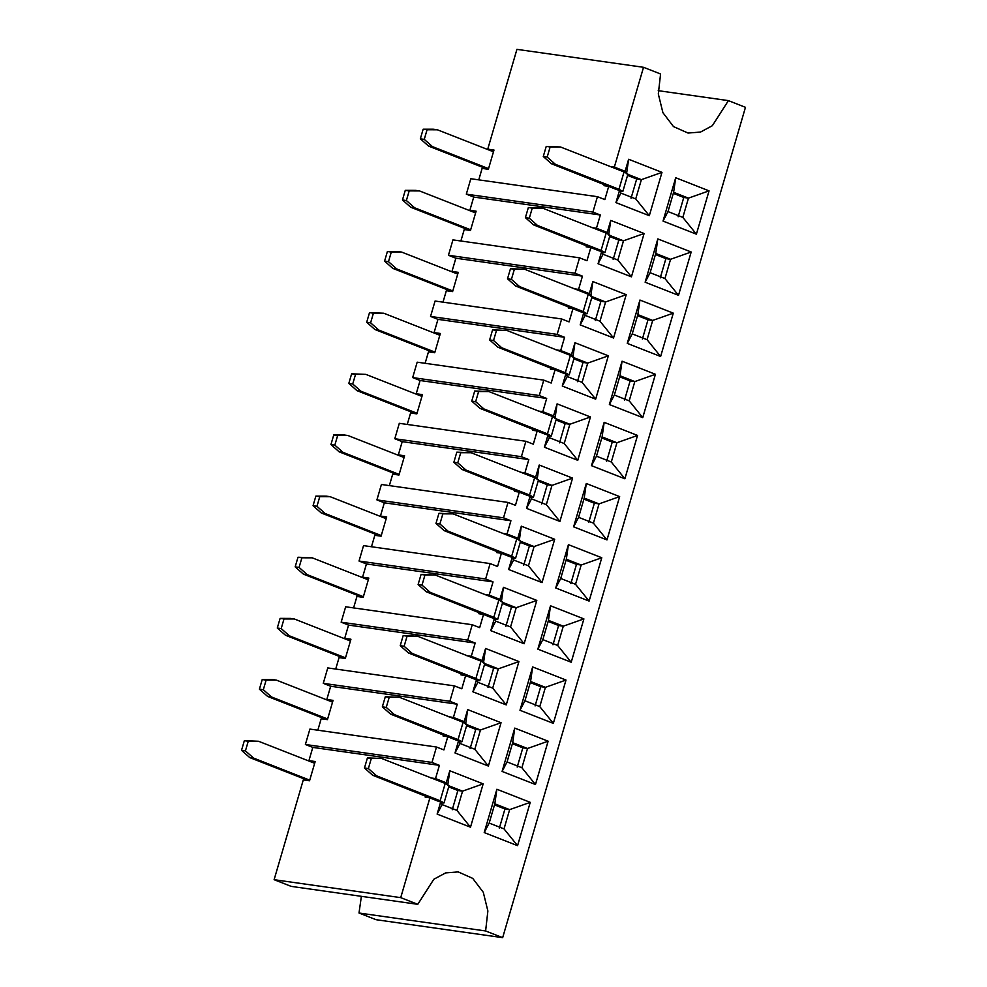 <?xml version="1.0" encoding="UTF-8"?>
<svg xmlns="http://www.w3.org/2000/svg" width="987" height="987" viewBox="0 0 987 987"><rect width="100%" height="100%" fill="white"/><g stroke="black" fill="none" stroke-linecap="round" stroke-linejoin="round"><path stroke-width="1.48" d="M658.218 90.668L728.418 100.625L745.469 107.312L502.667 937.65L376.072 919.699L359.009 913.012L361.378 896.332M728.418 100.625L712.343 125.707L700.536 132.048L688.013 133.048L673.467 126.57L662.906 112.666L658.317 93.962L660.574 73.988L643.524 67.301L614.346 167.087L625.092 171.306L628.62 159.277L661.981 172.367L649.31 215.697L615.937 202.606L619.466 190.565L608.708 186.346L604.834 199.584L597.431 196.684L592.916 212.082L600.33 214.993L596.456 228.244L607.215 232.463L610.731 220.422L644.104 233.512L631.421 276.853L598.06 263.751L601.577 251.722L590.831 247.503L586.957 260.741L579.542 257.829L575.039 273.239L582.453 276.15L578.579 289.388L589.325 293.608L592.854 281.566L626.214 294.669L613.544 337.998L580.183 324.908L583.699 312.867L572.953 308.647L569.08 321.885L561.665 318.974L557.161 334.383L564.576 337.295L560.702 350.533L571.448 354.752L574.965 342.723L608.337 355.813L595.667 399.155L562.294 386.053L565.822 374.024L555.064 369.804L551.19 383.042L543.775 380.131L539.272 395.54L546.687 398.452L542.813 411.69L553.571 415.909L557.087 403.868L590.448 416.97L577.777 460.3L544.417 447.21L547.933 435.168L537.187 430.949L533.313 444.187L525.898 441.275L521.395 456.685L528.81 459.597L524.936 472.835L535.682 477.054L539.21 465.025L572.571 478.115L559.9 521.444L526.54 508.354L530.056 496.313L519.31 492.094L515.436 505.344L508.021 502.432L503.518 517.842L510.921 520.741L507.059 533.992L517.805 538.211L521.321 526.17L554.694 539.26L542.023 582.601L508.65 569.499L512.179 557.47L501.421 553.251L497.547 566.489L490.132 563.577L485.629 578.987L493.044 581.898L489.17 595.136L499.928 599.356L503.444 587.314L536.805 600.417L524.134 643.746L490.773 630.656L494.29 618.615L483.544 614.395L479.67 627.633L472.255 624.734L467.752 640.131L475.166 643.043L471.292 656.293L482.038 660.513L485.567 648.471L518.928 661.561L506.257 704.903L472.896 691.801L476.413 679.772L465.654 675.552L461.793 688.79L454.378 685.879L449.862 701.288L457.277 704.2L453.415 717.438L464.161 721.657L467.678 709.616L501.051 722.718L488.38 766.048L455.007 752.958L458.523 740.916L447.777 736.697L443.903 749.935L436.488 747.023L431.985 762.433L439.4 765.344L435.526 778.583L446.284 782.802L449.801 770.773L483.161 783.863L470.491 827.205L437.13 814.102L440.646 802.061L429.9 797.841L400.722 897.639L417.772 904.326L433.848 879.232L445.655 872.903L458.178 871.903L472.724 878.381L483.285 892.285L487.874 910.989L485.616 930.963L502.667 937.65M586.29 483.494L619.651 496.597L606.98 539.926L573.62 526.836L586.29 483.494L584.218 498.065L578.592 517.324L573.62 526.836M517.57 845.674L484.21 832.584L496.88 789.255L530.241 802.345L517.57 845.674L504.012 828.895L489.182 823.072L484.21 832.584M535.46 784.529L502.087 771.439L514.758 728.098L548.13 741.188L535.46 784.529L521.889 767.75L507.059 761.927L502.087 771.439M553.337 723.372L519.976 710.282L532.647 666.953L566.007 680.043L553.337 723.372L539.778 706.593L524.948 700.77L519.976 710.282M571.214 662.228L537.853 649.138L550.524 605.796L583.897 618.898L571.214 662.228L557.655 645.449L542.825 639.625L537.853 649.138M589.103 601.083L555.73 587.981L568.413 544.651L601.774 557.741L589.103 601.083L575.532 584.292L560.715 578.481L555.73 587.981M624.87 478.781L591.497 465.679L604.167 422.35L637.54 435.44L624.87 478.781L611.298 461.99L596.469 456.179L591.497 465.679M642.747 417.624L609.374 404.534L622.057 361.205L655.417 374.295L642.747 417.624L629.188 400.845L614.358 395.022L609.374 404.534M660.624 356.48L627.263 343.39L639.934 300.048L673.294 313.15L660.624 356.48L647.065 339.701L632.235 333.877L627.263 343.39M678.513 295.335L645.14 282.233L657.811 238.903L691.184 251.993L678.513 295.335L664.942 278.544L650.112 272.72L645.14 282.233M696.39 234.178L663.03 221.088L675.7 177.746L709.061 190.849L696.39 234.178L682.831 217.399L668.002 211.576L663.03 221.088M439.943 334.877L434.095 332.594L437.969 319.344L430.554 316.432L435.07 301.035L561.665 318.974M443.003 302.158L446.346 290.696L452.601 291.584L458.239 272.326L451.984 271.437L455.858 258.199L448.443 255.288L452.947 239.878L579.542 257.829M457.82 273.732L451.984 271.437M460.88 241.001L464.235 229.552L470.478 230.44L476.116 211.181L469.861 210.293L473.735 197.055L466.32 194.143L470.824 178.733L597.431 196.684M475.709 212.587L469.861 210.293M478.769 179.856L482.112 168.395L488.368 169.283L493.993 150.024L487.751 149.136L516.929 49.35L643.524 67.301M493.586 151.43L487.751 149.136M417.772 904.326L291.165 886.375L274.115 879.688L303.293 779.903L309.548 780.779L315.186 761.52L308.931 760.644L312.805 747.393L305.39 744.482L309.893 729.085L436.488 747.023M314.767 762.926L308.931 760.644M317.826 730.207L321.182 718.746L327.437 719.634L333.063 700.375L326.808 699.487L330.682 686.249L323.267 683.337L327.77 667.928L454.378 685.879M332.656 701.782L326.808 699.487M335.716 669.05L339.059 657.601L345.314 658.489L350.94 639.231L344.697 638.342L348.559 625.092L341.157 622.192L345.66 606.783L472.255 624.734M350.533 640.637L344.697 638.342M353.593 607.906L356.949 596.444L363.191 597.332L368.83 578.074L362.574 577.185L366.448 563.947L359.034 561.035L363.537 545.626L490.132 563.577M368.41 579.48L362.574 577.185M371.47 546.761L374.826 535.299L381.081 536.188L386.707 516.929L380.451 516.041L384.325 502.802L376.911 499.891L381.414 484.481L508.021 502.432M386.299 518.335L380.451 516.041M389.359 485.604L392.703 474.155L398.958 475.031L404.584 455.772L398.341 454.884L402.215 441.645L394.8 438.734L399.303 423.324L525.898 441.275M404.176 457.178L398.341 454.884M407.236 424.459L410.592 412.998L416.835 413.886L422.473 394.627L416.218 393.739L420.092 380.501L412.677 377.589L417.18 362.18L543.775 380.131M422.066 396.034L416.218 393.739M425.113 363.302L428.469 351.853L434.724 352.741L440.35 333.47L434.095 332.594M608.708 186.346L604.019 185.679L604.365 184.507M609.658 166.421L614.346 167.087M627.535 175.402L636.689 178.992L641.377 179.659L627.843 174.354M625.906 172.713L625.092 171.306M626.548 173.835L628.62 159.277M649.31 215.697L635.739 198.918L641.377 179.659L661.981 172.367M635.739 198.918L620.922 193.094L615.937 202.606M620.922 193.094L619.466 190.565M466.32 194.143L592.916 212.082M473.735 197.055L600.33 214.993M590.831 247.503L586.142 246.836L586.488 245.664M591.768 227.578L596.456 228.244M609.658 236.547L618.812 240.137L623.5 240.803L609.966 235.498M608.017 233.87L607.215 232.463M608.671 234.992L610.731 220.422M631.421 276.853L617.862 260.062L623.5 240.803L644.104 233.512M617.862 260.062L603.032 254.251L598.06 263.751M603.032 254.251L601.577 251.722M448.443 255.288L575.039 273.239M455.858 258.199L582.453 276.15M572.953 308.647L568.265 307.981L568.598 306.809M573.891 288.722L578.579 289.388M591.781 297.704L600.923 301.294L605.611 301.96L592.089 296.643M590.14 295.014L589.325 293.608M590.781 296.137L592.854 281.566M613.544 337.998L599.985 321.219L605.611 301.96L626.214 294.669M599.985 321.219L585.155 315.396L580.183 324.908M585.155 315.396L583.699 312.867M430.554 316.432L557.161 334.383M437.969 319.344L564.576 337.295M555.064 369.804L550.376 369.138L550.721 367.954M556.014 349.879L560.702 350.533M573.891 358.849L583.046 362.439L587.734 363.105L574.2 357.8M572.263 356.171L571.448 354.752M572.904 357.282L574.965 342.723M595.667 399.155L582.096 382.364L587.734 363.105L608.337 355.813M582.096 382.364L567.266 376.553L562.294 386.053M567.266 376.553L565.822 374.024M412.677 377.589L539.272 395.54M420.092 380.501L546.687 398.452M537.187 430.949L532.499 430.283L532.844 429.111M538.125 411.024L542.813 411.69M556.014 420.006L565.156 423.596L569.857 424.262L556.323 418.944M554.373 417.316L553.571 415.909M555.027 418.439L557.087 403.868M577.777 460.3L564.219 443.521L569.857 424.262L590.448 416.97M564.219 443.521L549.389 437.697L544.417 447.21M549.389 437.697L547.933 435.168M394.8 438.734L521.395 456.685M402.215 441.645L528.81 459.597M520.248 472.168L524.936 472.835M519.31 492.094L514.609 491.427L514.955 490.255M538.137 481.15L547.279 484.74L551.967 485.407L538.446 480.101M536.496 478.461L535.682 477.054M537.138 479.583L539.21 465.025M559.9 521.444L546.342 504.665L551.967 485.407L572.571 478.115M584.218 498.065L599.047 503.888L619.651 496.597M583.909 499.126L594.359 503.222L599.047 503.888L593.421 523.147L578.592 517.324M606.98 539.926L593.421 523.147M596.469 456.179L602.107 436.92L604.167 422.35M602.107 436.92L616.937 442.731L637.54 435.44M601.799 437.969L612.248 442.077L616.937 442.731L611.298 461.99M614.358 395.022L619.984 375.763L622.057 361.205M619.984 375.763L634.814 381.587L655.417 374.295M619.676 376.824L630.125 380.92L634.814 381.587L629.188 400.845M632.235 333.877L637.861 314.619L639.934 300.048M637.861 314.619L652.691 320.442L673.294 313.15M637.553 315.667L648.003 319.776L652.691 320.442L647.065 339.701M650.112 272.72L655.75 253.462L657.811 238.903M655.75 253.462L670.58 259.285L691.184 251.993M655.442 254.523L665.892 258.619L670.58 259.285L664.942 278.544M668.002 211.576L673.627 192.317L675.7 177.746M673.627 192.317L688.457 198.14L709.061 190.849M673.319 193.366L683.769 197.474L688.457 198.14L682.831 217.399M631.051 198.251L636.689 178.992M613.174 259.408L618.812 240.137M595.297 320.553L600.923 301.294M577.407 381.698L583.046 362.439M559.53 442.855L565.156 423.596M547.279 484.74L541.653 503.999M594.359 503.222L588.733 522.481M612.248 442.077L606.61 461.336M630.125 380.92L624.5 400.179M648.003 319.776L642.377 339.034M665.892 258.619L660.254 277.878M683.769 197.474L678.143 216.733M485.616 930.963L359.009 913.012M546.342 504.665L531.512 498.842L526.54 508.354M531.512 498.842L530.056 496.313M376.911 499.891L503.518 517.842M384.325 502.802L510.921 520.741M501.421 553.251L496.732 552.584L497.078 551.412M502.371 533.325L507.059 533.992M520.248 542.307L529.402 545.897L534.09 546.551L520.556 541.246M518.619 539.618L517.805 538.211M519.261 540.74L521.321 526.17M542.023 582.601L528.452 565.822L534.09 546.551L554.694 539.26M528.452 565.822L513.622 559.999L508.65 569.499M513.622 559.999L512.179 557.47M359.034 561.035L485.629 578.987M366.448 563.947L493.044 581.898M483.544 614.395L478.855 613.729L479.201 612.557M484.481 594.47L489.17 595.136M502.371 603.452L511.513 607.042L516.201 607.708L502.679 602.403M500.73 600.762L499.928 599.356M501.371 601.885L503.444 587.314M524.134 643.746L510.575 626.967L516.201 607.708L536.805 600.417M510.575 626.967L495.745 621.144L490.773 630.656M495.745 621.144L494.29 618.615M341.157 622.192L467.752 640.131M348.559 625.092L475.166 643.043M465.654 675.552L460.966 674.886L461.311 673.714M466.604 655.627L471.292 656.293M484.481 664.596L493.636 668.187L498.324 668.853L484.79 663.548M482.853 661.919L482.038 660.513M483.494 663.042L485.567 648.471M506.257 704.903L492.698 688.112L498.324 668.853L518.928 661.561M492.698 688.112L477.868 682.301L472.896 691.801M477.868 682.301L476.413 679.772M323.267 683.337L449.862 701.288M330.682 686.249L457.277 704.2M447.777 736.697L443.089 736.031L443.434 734.859M448.727 716.772L453.415 717.438M466.604 725.753L475.759 729.344L480.447 730.01L466.913 724.692M464.976 723.064L464.161 721.657M465.617 724.187L467.678 709.616M488.38 766.048L474.809 749.269L480.447 730.01L501.051 722.718M474.809 749.269L459.979 743.445L455.007 752.958M459.979 743.445L458.523 740.916M305.39 744.482L431.985 762.433M312.805 747.393L439.4 765.344M429.9 797.841L425.212 797.188L425.545 796.003M430.838 777.929L435.526 778.583M274.115 879.688L400.722 897.639M448.727 786.898L457.869 790.488L462.558 791.155L449.036 785.849M447.086 784.221L446.284 782.802M447.728 785.331L449.801 770.773M470.491 827.205L456.932 810.413L462.558 791.155L483.161 783.863M456.932 810.413L442.102 804.602L437.13 814.102M442.102 804.602L440.646 802.061M560.715 578.481L566.341 559.222L568.413 544.651M566.341 559.222L581.17 565.033L601.774 557.741M566.032 560.271L576.482 564.367L581.17 565.033L575.532 584.292M542.825 639.625L548.464 620.367L550.524 605.796M548.464 620.367L563.293 626.19L583.897 618.898M548.155 621.415L558.605 625.524L563.293 626.19L557.655 645.449M524.948 700.77L530.574 681.511L532.647 666.953M530.574 681.511L545.404 687.334L566.007 680.043M530.266 682.572L540.716 686.668L545.404 687.334L539.778 706.593M507.059 761.927L512.697 742.668L514.758 728.098M512.697 742.668L527.527 748.491L548.13 741.188M512.389 743.717L522.839 747.825L527.527 748.491L521.889 767.75M489.182 823.072L494.82 803.813L496.88 789.255M494.82 803.813L509.65 809.636L530.241 802.345M494.512 804.874L504.949 808.97L509.65 809.636L504.012 828.895M523.764 565.156L529.402 545.897M505.887 626.301L511.513 607.042M488.01 687.458L493.636 668.187M470.12 748.602L475.759 729.344M452.243 809.747L457.869 790.488M576.482 564.367L570.844 583.625M558.605 625.524L552.967 644.782M540.716 686.668L535.09 705.927M522.839 747.825L517.2 767.084M504.949 808.97L499.323 828.229M399.143 474.389L343.057 452.379L339.146 451.824L397.897 474.883M339.146 451.824L330.929 444.582L333.754 434.946L344.081 434.971L347.979 435.526L404.078 457.536M534.633 477.683L529.563 495.018L465.987 470.059L462.076 469.504L453.872 462.261L456.821 452.145L471.058 452.725L534.633 477.683L538.507 479.867L533.436 497.201L530.587 497.251M462.076 469.504L527.366 495.363M529.563 495.018L533.436 497.201M552.51 416.526L547.452 433.861L483.864 408.914L479.966 408.359L471.749 401.104L474.71 391L488.935 391.58L552.51 416.526L556.384 418.722L551.314 436.057L548.476 436.094M479.966 408.359L545.256 434.218M547.452 433.861L551.314 436.057M417.032 413.245L360.934 391.234L357.023 390.679L348.818 383.425L351.631 373.802L365.869 374.381L421.955 396.392M570.4 355.382L565.329 372.716L501.754 347.757L497.843 347.202L489.626 339.96L492.587 329.843L506.825 330.423L570.4 355.382L574.274 357.565L569.203 374.9L566.353 374.949M497.843 347.202L563.133 373.061M565.329 372.716L569.203 374.9M434.909 352.1L378.811 330.077L374.912 329.522L366.695 322.28L369.508 312.645L383.746 313.224L439.832 335.247M588.277 294.225L583.206 311.559L519.631 286.612L515.72 286.057L507.515 278.803L510.464 268.698L524.702 269.278L588.277 294.225L592.151 296.421L587.08 313.755L584.23 313.804M515.72 286.057L581.01 311.917M583.206 311.559L587.08 313.755M452.786 290.943L396.7 268.933L392.789 268.378L451.552 291.436M392.789 268.378L384.585 261.123L387.397 251.5L397.724 251.525L401.623 252.08L457.721 274.09M606.166 233.08L601.095 250.414L537.508 225.455L533.609 224.9L525.392 217.658L528.353 207.541L542.579 208.121L606.166 233.08L610.028 235.276L604.969 252.61L602.119 252.647M533.609 224.9L598.899 250.76M601.095 250.414L604.969 252.61M470.676 229.798L414.577 207.776L410.678 207.221L469.43 230.292M410.678 207.221L402.462 199.979L405.275 190.343L415.601 190.368L419.512 190.923L475.598 212.945M624.043 171.935L618.972 189.27L555.397 164.311L551.486 163.756L543.269 156.514L546.23 146.397L560.468 146.977L624.043 171.935L627.917 174.119L622.846 191.453L619.996 191.503M551.486 163.756L616.776 189.615M618.972 189.27L622.846 191.453M488.553 168.641L432.466 146.631L428.555 146.076L487.307 169.135M428.555 146.076L420.339 138.822L423.152 129.198L433.478 129.223L437.389 129.778L493.475 151.788M445.223 783.431L440.153 800.765L376.578 775.807L372.667 775.251L364.462 768.009L367.423 757.893L381.648 758.472L445.223 783.431L449.097 785.615L444.027 802.949L441.189 802.999M372.667 775.251L437.957 801.111M440.153 800.765L444.027 802.949M309.733 780.149L253.647 758.127L249.736 757.572L241.531 750.33L244.344 740.694L258.569 741.274L314.668 763.296M463.113 722.274L458.042 739.608L394.467 714.662L390.556 714.107L382.339 706.852L385.3 696.748L399.525 697.328L463.113 722.274L466.974 724.47L461.916 741.805L459.066 741.854M390.556 714.107L455.846 739.966M458.042 739.608L461.916 741.805M327.622 718.992L271.524 696.982L267.625 696.427L326.376 719.486M480.99 661.13L475.919 678.464L412.344 653.505L408.433 652.95L400.228 645.708L403.177 635.591L417.415 636.171L480.99 661.13L484.864 663.326L479.793 680.66L476.943 680.697M408.433 652.95L473.723 678.809M475.919 678.464L479.793 680.66M345.499 657.848L289.413 635.825L285.502 635.27L344.253 658.341M285.502 635.27L277.285 628.028L280.111 618.393L290.425 618.417L294.336 618.972L350.434 640.995M498.867 599.985L493.808 617.307L430.221 592.36L426.322 591.805L418.106 584.551L421.067 574.446L435.292 575.026L498.867 599.985L502.741 602.169L497.67 619.503L494.832 619.552M426.322 591.805L491.6 617.665M493.808 617.307L497.67 619.503M363.376 596.691L307.29 574.681L303.379 574.126L295.175 566.871L297.988 557.248L312.213 557.828L368.311 579.838M516.756 538.828L511.685 556.162L448.11 531.203L444.199 530.661L435.983 523.406L438.944 513.289L453.169 513.882L516.756 538.828L520.63 541.024L515.559 558.358L512.709 558.395M444.199 530.661L509.489 556.52M511.685 556.162L515.559 558.358M381.266 535.546L325.167 513.524L321.268 512.981L380.02 536.04M347.979 435.526L337.653 435.501L334.84 445.125L343.057 452.379M334.84 445.125L330.929 444.582M333.754 434.946L337.653 435.501M471.058 452.725L460.732 452.7L457.771 462.817L465.987 470.059M456.821 452.145L460.732 452.7M457.771 462.817L453.872 462.261M488.935 391.58L478.609 391.555L475.66 401.66L483.864 408.914M474.71 391L478.609 391.555M475.66 401.66L471.749 401.104M357.023 390.679L415.786 413.738M365.869 374.381L355.542 374.357L352.729 383.98L360.934 391.234M352.729 383.98L348.818 383.425M351.631 373.802L355.542 374.357M506.825 330.423L496.498 330.398L493.537 340.515L501.754 347.757M492.587 329.843L496.498 330.398M493.537 340.515L489.626 339.96M374.912 329.522L433.663 352.581M383.746 313.224L373.419 313.2L370.606 322.835L378.811 330.077M370.606 322.835L366.695 322.28M369.508 312.645L373.419 313.2M524.702 269.278L514.375 269.254L511.414 279.358L519.631 286.612M510.464 268.698L514.375 269.254M511.414 279.358L507.515 278.803M401.623 252.08L391.296 252.055L388.483 261.678L396.7 268.933M388.483 261.678L384.585 261.123M387.397 251.5L391.296 252.055M542.579 208.121L532.252 208.097L529.303 218.213L537.508 225.455M528.353 207.541L532.252 208.097M529.303 218.213L525.392 217.658M419.512 190.923L409.186 190.898L406.373 200.534L414.577 207.776M406.373 200.534L402.462 199.979M405.275 190.343L409.186 190.898M560.468 146.977L550.141 146.952L547.18 157.056L555.397 164.311M546.23 146.397L550.141 146.952M547.18 157.056L543.269 156.514M437.389 129.778L427.063 129.753L424.25 139.377L432.466 146.631M424.25 139.377L420.339 138.822M423.152 129.198L427.063 129.753M381.648 758.472L371.322 758.448L368.373 768.565L376.578 775.807M367.423 757.893L371.322 758.448M368.373 768.565L364.462 768.009M249.736 757.572L308.499 780.631M258.569 741.274L248.255 741.249L245.43 750.885L253.647 758.127M245.43 750.885L241.531 750.33M244.344 740.694L248.255 741.249M399.525 697.328L389.211 697.303L386.25 707.408L394.467 714.662M385.3 696.748L389.211 697.303M386.25 707.408L382.339 706.852M267.625 696.427L259.408 689.173L262.221 679.549L272.548 679.574L276.459 680.129L332.545 702.139M276.459 680.129L266.132 680.105L263.319 689.728L271.524 696.982M263.319 689.728L259.408 689.173M262.221 679.549L266.132 680.105M417.415 636.171L407.088 636.146L404.127 646.263L412.344 653.505M403.177 635.591L407.088 636.146M404.127 646.263L400.228 645.708M294.336 618.972L284.009 618.948L281.196 628.583L289.413 635.825M281.196 628.583L277.285 628.028M280.111 618.393L284.009 618.948M435.292 575.026L424.965 575.002L422.017 585.106L430.221 592.36M421.067 574.446L424.965 575.002M422.017 585.106L418.106 584.551M303.379 574.126L362.143 597.184M312.213 557.828L301.899 557.803L299.073 567.426L307.29 574.681M299.073 567.426L295.175 566.871M297.988 557.248L301.899 557.803M453.169 513.882L442.855 513.845L439.894 523.961L448.11 531.203M438.944 513.289L442.855 513.845M439.894 523.961L435.983 523.406M321.268 512.981L313.052 505.726L315.865 496.091L326.191 496.128L330.102 496.683L386.188 518.693M330.102 496.683L319.776 496.646L316.963 506.282L325.167 513.524M316.963 506.282L313.052 505.726M315.865 496.091L319.776 496.646"/></g></svg>
